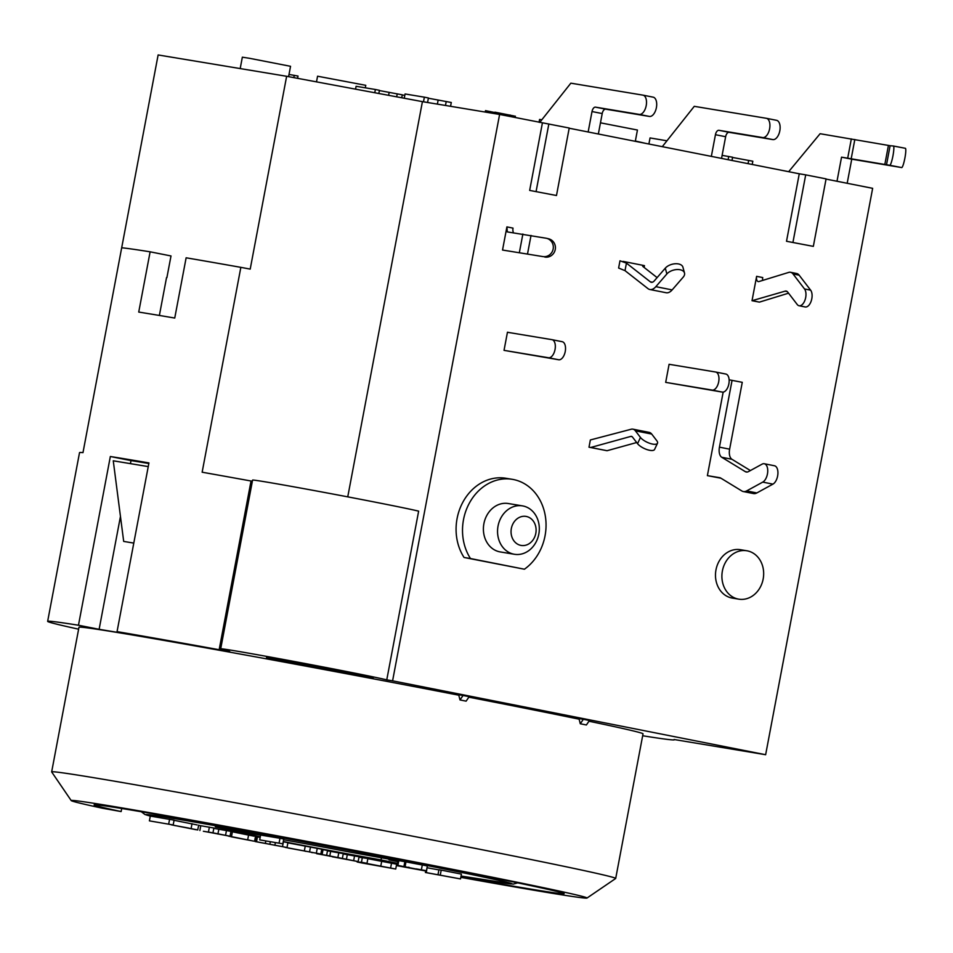 <?xml version="1.0" encoding="UTF-8"?>
<svg xmlns="http://www.w3.org/2000/svg" width="953" height="953" viewBox="0 0 953 953"><rect width="100%" height="100%" fill="white"/><g stroke="black" fill="none" stroke-linecap="round" stroke-linejoin="round"><path stroke-width="1.43" d="M381.498 857.545L381.045 859.928A79.718 1.108 10.7 0 1 283.267 841.523M260.288 836.805A79.718 1.108 10.7 0 1 250.782 834.471A79.718 1.108 10.7 0 1 253.832 834.733L253.986 833.887M253.832 834.733L215.223 827.001L260.598 835.162M283.601 839.748A79.718 1.108 10.7 0 1 348.953 851.922L348.977 851.791M348.953 851.922L398.009 860.75M397.877 861.464L388.991 859.844A79.718 1.108 10.7 0 1 397.83 861.703M389.146 859.01L388.991 859.844M460.811 877.356A262.48 3.669 10.7 0 0 587 898.048A262.48 3.669 10.7 0 0 402.809 859.618A262.48 3.669 10.7 0 0 111.001 806.071A262.48 3.669 10.7 0 0 71.225 800.591A262.48 3.669 10.7 0 0 102.388 808.215L121.138 811.563L121.722 808.489M121.138 811.563A239.167 3.335 10.7 0 1 94.109 804.868A239.167 3.335 10.7 0 1 329.75 845.99A239.167 3.335 10.7 0 1 564.14 893.676A239.167 3.335 10.7 0 1 460.883 876.974M427.015 867.754L426.336 872.614L460.502 878.928L425.395 872.495L425.753 870.613A239.167 3.335 10.7 0 1 416.104 868.862M397.854 865.503A239.167 3.335 10.7 0 1 396.448 865.241M353.992 674.426L266.506 657.451L335.718 670.197L373.29 677.631L353.992 674.426L354.111 673.831M752.024 300.707L756.622 276.346A4.908 2.609 -78.8 0 0 758.243 281.588A4.908 2.609 -78.8 0 0 758.981 281.54L788.703 272.415A12.27 6.516 101.2 0 1 790.561 272.296A12.27 6.516 101.2 0 1 793.039 273.964L804.511 288.95A9.196 4.884 101.2 0 1 805.154 299.611A9.196 4.884 101.2 0 1 799.079 305.746A9.196 4.884 101.2 0 1 797.22 304.495L787.702 292.083A7.362 3.907 -78.8 0 0 786.213 291.082A7.362 3.907 -78.8 0 0 785.105 291.153L752.024 300.707L759.41 302.125L788.548 293.179M753.299 300.91L759.41 302.125M502.529 250.043L542.662 256.548A9.327 8.922 -76.7 0 0 553.121 249.221A9.327 8.922 -76.7 0 0 546.129 238.226L507.318 231.913L506.901 226.909L502.529 250.043L542.662 256.548M657.499 443.24L654.58 449.459A9.816 3.526 -154.8 0 1 646.92 449.566A9.816 3.526 -154.8 0 1 637.545 443.669L632.47 437.046A4.908 2.609 -78.8 0 0 631.47 436.379A4.908 2.609 -78.8 0 0 630.779 436.414L590.753 447.481L589.002 447.195L590.36 439.964L631.172 429.243A12.27 6.516 101.2 0 1 632.899 429.16A12.27 6.516 101.2 0 1 635.389 430.827L640.464 437.451A9.816 3.526 25.2 0 0 649.839 443.348A9.816 3.526 25.2 0 0 657.499 443.24A9.816 3.526 25.2 0 0 656.772 440.679L651.697 434.056A12.27 6.516 -78.8 0 0 649.207 432.388L632.899 429.16M626.431 263.123L619.986 260.8L618.616 268.031L625.013 270.652L626.431 263.123L650.339 281.838A7.362 3.907 -78.8 0 0 651.28 282.291A7.362 3.907 -78.8 0 0 654.282 280.873L665.301 268.15A9.816 5.658 -15.1 0 1 675.367 263.743A9.816 5.658 -15.1 0 1 682.932 267.209L684.504 273.011A9.816 5.658 164.9 0 0 676.928 269.544A9.816 5.658 164.9 0 0 666.874 273.952L655.843 286.674A14.724 7.815 101.2 0 1 649.851 289.509A14.724 7.815 101.2 0 1 647.957 288.616L625.013 270.652M623.036 261.384L642.489 265.244L642.739 266.363L657.105 277.609M644.109 267.436L644.454 265.649L642.489 265.244M583.343 719.289L578.959 718.562L580.282 723.756L583.343 719.289L589.466 720.504L586.393 724.971L580.282 723.756M463.075 695.476L469.186 696.691L466.112 701.146L460.001 699.943L463.075 695.476L458.679 694.749L460.001 699.943M397.52 863.347L381.045 859.928M721.54 158.401L725.638 136.72A4.908 2.609 101.2 0 1 729.116 132.336L772.847 139.591A9.816 5.218 -78.8 0 0 779.804 130.883A9.816 5.218 -78.8 0 0 776.576 120.328A9.816 5.218 -78.8 0 0 776.492 120.304L766.474 118.327M662.287 146.667L694.272 106.331L766.307 118.291A9.816 5.218 101.2 0 1 766.391 118.303A9.816 5.218 101.2 0 1 769.607 128.869A9.816 5.218 101.2 0 1 762.662 137.566L718.931 130.311A4.908 2.609 -78.8 0 0 715.441 134.707L711.343 156.375M786.511 241.276L813.338 246.374L786.511 241.276L799.269 173.791L805.702 174.864L826.084 178.89L813.338 246.374M598.353 134.004L602.213 113.562A4.908 2.609 101.2 0 1 605.691 109.166L649.434 116.433A9.816 5.218 -78.8 0 0 656.379 107.725A9.816 5.218 -78.8 0 0 653.162 97.158A9.816 5.218 -78.8 0 0 653.067 97.146L643.049 95.157M507.461 332.216A4.908 2.609 -78.8 0 0 507.83 332.347A4.908 2.609 -78.8 0 0 507.866 332.347L551.93 339.661A9.196 4.884 101.2 0 1 552.001 339.673A9.196 4.884 101.2 0 1 555.027 349.572A9.196 4.884 101.2 0 1 548.511 357.744L504.03 350.359L507.461 332.216L509.569 332.633M836.996 181.261L841.547 157.162L889.757 165.298A9.816 1.382 -79.2 0 0 892.949 155.839A9.816 1.382 -79.2 0 0 893.426 146.012A9.816 1.382 -79.2 0 0 893.402 146.012L890.114 145.714L886.469 165M788.667 171.695L820.104 133.718L890.114 145.714M847.181 183.286L851.744 159.175L841.547 157.162M148.823 463.492A294.37 4.11 10.7 0 0 130.883 460.573L110.345 456.511A318.898 4.455 10.7 0 1 148.942 462.92L117.052 631.625A318.898 4.455 10.7 0 1 219.154 649.72L229.709 651.471L221.692 649.172A85.853 1.203 10.7 0 1 220.703 648.802A85.853 1.203 10.7 0 1 294.56 661.549A85.853 1.203 10.7 0 1 386.763 679.87L392.588 680.835L499.61 114.443L569.227 128.024L556.481 195.508L529.665 190.409L556.481 195.508M893.437 146.023L905.326 148.287A9.816 1.382 100.8 0 1 905.35 148.299A9.816 1.382 100.8 0 1 904.885 158.127A9.816 1.382 100.8 0 1 901.693 167.573L851.744 159.175M386.763 679.87L418.641 511.153A85.853 1.203 10.7 0 0 326.45 492.832A85.853 1.203 10.7 0 0 252.581 480.086L220.703 648.802M499.61 114.443L422.429 101.637L286.639 76.288L250.21 269.103L240.847 267.352A318.898 4.455 -169.3 0 0 186.133 257.798L174.744 318.052A318.898 4.455 10.7 0 0 138.733 312.072L150.121 251.818L171.004 255.952L166.894 277.645M252.366 481.253L251.032 481.003A318.898 4.455 10.7 0 0 202.143 472.211L240.847 267.352M422.429 101.637L347.75 496.858M826.048 179.093L872.65 188.325L765.64 754.716L674.093 739.516A318.898 4.455 10.7 0 1 674.355 739.766A318.898 4.455 10.7 0 1 643.537 735.895L642.667 735.716M159.377 315.455L166.537 277.573M117.052 631.625L137.708 635.722L99.124 629.314L120.364 516.931M731.987 160.461L732.595 157.221L722.112 155.363M752.215 164.476L752.822 161.224L732.547 157.459M728.116 159.699L728.723 156.459M748.057 163.654L748.677 160.402M541.864 119.733L539.577 119.435L539.041 122.258M404.799 95.371L402.273 94.955M514.358 116.04L494.929 112.168L494.643 113.621M494.857 112.537L485.482 110.643L485.208 112.061M485.768 112.144L486.042 110.703M489.973 112.847L490.223 111.525M297.586 78.325L298.015 76.061L289.009 74.441M293.822 77.622L294.263 75.311M645.3 143.295L635.365 141.02M378.829 93.501L379.437 90.309L375.375 89.499L356.088 86.294L355.552 89.153M401.749 97.778L402.297 94.835L379.389 90.559M374.767 92.739L375.375 89.499M396.674 96.825L397.246 93.835M427.563 102.483L428.421 97.968L424.359 97.17L405.073 93.966L404.263 98.242M450.566 106.307L451.281 102.495L428.373 98.219M423.489 101.804L424.359 97.17M445.48 105.461L446.218 101.495M148.239 466.601L113.264 460.799L123.687 541.423L133.789 543.091M288.592 76.645L290.546 66.305L249.448 58.288L242.348 57.192L240.192 68.58M635.306 141.318L637.438 130.037L600.461 122.818M365.297 87.831L365.773 85.317L317.563 76.216L316.503 81.863M666.945 140.794L650.053 137.935L648.898 144.01M150.121 251.818A318.898 4.455 -169.3 0 0 121.686 247.768L158.127 54.952L286.639 76.288M130.43 463.646L131.002 460.597M548.845 123.985L536.098 191.482M542.412 122.925L529.665 190.409M805.702 174.864L792.944 242.348M762.686 280.408A4.908 2.609 101.2 0 1 762.745 277.561L756.622 276.346M799.079 305.746L805.19 306.961A9.196 4.884 -78.8 0 0 811.277 300.814A9.196 4.884 -78.8 0 0 810.634 290.165L799.15 275.179A12.27 6.516 -78.8 0 0 796.672 273.511L790.561 272.296M513.262 232.711L513.024 231.257A4.908 2.609 101.2 0 1 513.024 228.112L506.901 226.909M539.743 122.401L570.847 83.173L642.882 95.133A9.816 5.218 101.2 0 1 642.965 95.145A9.816 5.218 101.2 0 1 646.194 105.7A9.816 5.218 101.2 0 1 639.237 114.408L595.506 107.153A4.908 2.609 -78.8 0 0 592.016 111.549L588.156 131.979M669.089 364.296L715.56 372.004A9.196 4.884 101.2 0 1 715.643 372.015A9.196 4.884 101.2 0 1 718.669 381.915A9.196 4.884 101.2 0 1 712.153 390.087L665.682 382.367L669.089 364.296M715.643 372.015L725.841 374.041A9.196 4.884 -78.8 0 1 728.854 383.94A9.196 4.884 -78.8 0 1 722.338 392.1L665.682 382.367M725.841 374.041A9.196 4.884 -78.8 0 0 725.757 374.029L715.727 372.039M504.03 350.359L558.708 359.757A9.196 4.884 -78.8 0 0 565.224 351.597A9.196 4.884 -78.8 0 0 562.199 341.698A9.196 4.884 -78.8 0 0 562.115 341.686L552.085 339.697M729.629 449.173A9.816 5.218 -78.8 0 0 731.928 459.275L721.731 457.261A9.816 5.218 -78.8 0 1 719.444 447.148L729.629 449.173L742.268 382.32L729.14 379.818M731.928 459.275L750.404 470.556M721.731 457.261L745.306 471.64A9.816 5.218 -78.8 0 0 746.247 472.009A9.816 5.218 -78.8 0 0 748.486 471.592L762.102 464.147A9.566 5.087 101.2 0 1 764.282 463.742L774.479 465.767A9.566 5.087 101.2 0 1 777.874 474.165A9.566 5.087 101.2 0 1 772.943 484.124L756.837 492.939A14.724 7.815 101.2 0 1 753.478 493.559L743.292 491.545A14.724 7.815 101.2 0 1 741.875 490.986L720.468 477.918A4.908 2.609 -78.8 0 0 719.991 477.739A4.908 2.609 -78.8 0 0 719.944 477.727L707.388 475.642L720.956 478.215M764.282 463.742A9.566 5.087 101.2 0 1 767.689 472.152A9.566 5.087 101.2 0 1 762.745 482.111L746.652 490.914A14.724 7.815 101.2 0 1 743.292 491.545M723.172 392.112L707.388 475.642M719.444 447.148L732.071 380.307M589.002 447.195L607.061 450.721L636.664 442.526M590.753 447.481L607.061 450.721M649.851 289.509L666.159 292.738A14.724 7.815 -78.8 0 0 672.151 289.903L683.182 277.18A9.816 5.658 164.9 0 0 684.504 273.011M569.191 128.226L799.269 173.791M392.588 680.835L765.64 754.716M524.412 569.215L464.051 557.469A49.056 41.551 -80.6 0 1 462.634 502.624A49.056 41.551 -80.6 0 1 505.888 478.263L512.309 479.323A49.056 41.551 -80.6 0 1 545.557 517.61A49.056 41.551 -80.6 0 1 524.412 569.215L470.484 558.541A49.056 41.551 -80.6 0 1 469.067 503.684A49.056 41.551 -80.6 0 1 512.309 479.323M738.778 599.163L732.345 598.091A24.528 20.775 -80.6 0 1 715.977 569.858A24.528 20.775 -80.6 0 1 740.374 549.69L746.807 550.763A24.528 20.775 -80.6 0 1 763.282 578.364A24.528 20.775 -80.6 0 1 738.778 599.163A24.528 20.775 -80.6 0 1 722.398 570.918A24.528 20.775 -80.6 0 1 746.807 550.763M546.545 238.31L548.63 238.81A9.327 8.922 103.3 0 1 555.206 249.722A9.327 8.922 103.3 0 1 544.747 257.036M259.704 839.879L260.622 835.054L279.979 838.271L283.732 839.021L282.827 843.834L259.704 839.879L282.827 843.834M438.023 874.556L438.928 869.732L441.215 870.113L461.419 874.115L460.502 878.928M427.242 867.79L438.904 869.91M174.065 820.307L197.164 824.929M231.484 836.639L253.176 841.022L228.541 836.138L249.055 840.189L231.484 836.639L232.401 831.814L254.094 836.198M230.924 831.6L232.377 831.886M287.889 842.857L321.757 849.206L320.839 854.031L285.34 847.396L320.839 854.031M358.959 857.235L367.882 858.51L366.976 863.335L365.38 863.204L395.733 869.029L362.39 863.049L357.149 862L361.449 862.239L366.976 863.335M367.858 858.689L396.651 864.204L395.733 869.029M321.721 849.409L327.546 850.529L326.629 855.341L316.718 853.721M327.487 850.838L343.271 853.638L342.365 858.462L332.418 856.83M343.211 853.948L359.055 856.759L358.137 861.583L326.629 855.341M257.441 836.925L256.536 841.749L287.008 847.503L255.142 841.547L256.047 836.734L260.181 837.377M283.22 841.749L287.925 842.678L287.008 847.503M198.629 825.346L213.877 828.014L212.972 832.839L203.37 831.266M213.817 828.348L230.96 831.397L230.054 836.222L212.972 832.839M141.33 811.753L144.963 814.517L150.3 816.078L174.089 820.14L173.184 824.953L149.395 820.867L173.184 824.953M398.842 860.583L397.925 865.407L416.08 869.005L397.151 865.312L398.056 860.488L404.846 861.667M406.967 862.072L426.61 865.789M587 898.048L615.662 878.499A287.008 4.003 -169.3 0 0 615.698 878.452A287.008 4.003 -169.3 0 0 412.363 836.115A287.008 4.003 -169.3 0 0 95.169 777.934A287.008 4.003 -169.3 0 0 51.665 771.882A287.008 4.003 -169.3 0 0 51.676 771.942L71.225 800.591M425.681 870.971A262.48 3.669 10.7 0 1 396.388 865.574M51.665 771.882L78.98 627.265A287.008 4.003 10.7 0 1 122.496 633.328A287.008 4.003 10.7 0 1 458.798 695.202M468.864 697.167A287.008 4.003 10.7 0 1 579.114 719.181M588.966 721.218A287.008 4.003 10.7 0 1 643.025 733.846L615.698 878.452M427.373 865.884L426.467 870.697L425.705 870.613M406.061 866.896L405.096 866.551L406.002 861.726M409.123 867.349L408.396 867.254M169.598 819.246L168.681 824.059M517.67 882.859L513.262 884.11L461.049 876.033A186.431 2.609 10.7 0 0 378.686 856.08A186.431 2.609 10.7 0 0 150.3 816.066L149.395 820.867M204.466 831.421L230.054 836.222M197.664 829.956L198.736 825.369M226.469 830.504L225.551 835.328M209.374 827.121L208.469 831.945M261.027 842.631L260.217 842.523M283.422 841.785L282.517 846.609M270.307 841.868L269.878 844.108M265.792 841.034L265.387 843.214M333.288 856.95L358.137 861.583M317.825 853.876L342.365 858.462M311.548 852.482L312.584 852.661M354.552 855.877L353.646 860.69M338.78 852.744L337.862 857.569M323.043 849.635L322.138 854.448M364.796 863.156L377.293 865.634L364.796 863.156M391.516 863.192L390.611 868.016M381.676 861.429L380.759 866.253M362.366 857.414L361.449 862.239M302.697 850.66L289.95 848.313L302.697 850.66M305.901 851.374L304.531 851.029M288.556 848.122L289.95 848.313M283.911 846.979L285.376 847.229M317.254 848.313L316.348 853.138M310.452 847.181L309.534 852.006M231.984 836.865L246.851 839.807L231.019 836.758M249.067 840.069L249.877 840.284M227.088 835.721L228.565 835.972M255.511 836.389L254.594 841.201L253.176 841.022M189.171 828.169L175.924 825.727L189.171 828.169M192.947 829.015L191.672 828.693M174.685 825.56L175.924 825.727M196.247 829.741L171.195 824.786L197.759 829.944L198.665 825.131M169.872 824.405L171.218 824.631M430.148 873.365L429.553 873.293M441.215 870.113L440.298 874.925M279.979 838.271L279.074 843.095M99.124 629.314L78.468 625.228L110.345 456.511M498.05 526.032A24.528 20.775 99.4 0 0 514.417 554.277A24.528 20.775 99.4 0 0 538.933 533.477A24.528 20.775 99.4 0 0 522.447 505.876A24.528 20.775 99.4 0 0 498.05 526.032M511.344 528.51A14.724 12.472 -80.6 0 1 532.06 519.611A14.724 12.472 -80.6 0 1 527.319 544.663A14.724 12.472 -80.6 0 1 511.344 528.51M514.417 554.277L500.265 551.93A24.528 20.775 -80.6 0 1 483.898 523.685A24.528 20.775 -80.6 0 1 508.294 503.529L522.447 505.876M464.051 557.469L470.484 558.541M78.622 629.183A318.898 4.455 10.7 0 1 47.65 621.344L79.528 452.639A318.898 4.455 10.7 0 1 82.982 452.627L121.686 247.768M47.65 621.344A318.898 4.455 10.7 0 1 78.468 625.228M337.684 671.198L337.803 670.602M637.545 443.669L640.464 437.451M715.441 134.707L725.638 136.72M851.339 138.9L847.693 158.186M509.807 116.469L510.081 114.991M492.046 113.193L492.26 112.037M388.61 95.324L389.169 92.358M437.379 104.115L438.154 100.029M718.931 130.311L729.116 132.336M762.662 137.566L772.847 139.591M592.016 111.549L602.213 113.562M605.691 109.166L595.506 107.153M649.434 116.433L639.237 114.408M722.338 392.1L712.153 390.087M889.757 165.298L901.693 167.573M854.829 139.495L851.184 158.782M888.422 145.44L884.777 164.726M558.708 359.757L548.511 357.744M756.837 492.939L746.652 490.914M747.259 472.033L745.306 471.64M772.943 484.124L762.745 482.111M635.389 430.827L651.697 434.056M630.779 436.414L632.101 436.677M666.874 273.952L665.301 268.15M655.843 286.674L672.151 289.903M650.339 281.838L652.328 282.231M785.105 291.153L787.214 291.57M804.511 288.95L810.634 290.165M793.039 273.964L799.15 275.179M531.024 235.439L527.557 253.76M522.875 234.021L519.409 252.342M397.282 864.609A186.431 2.609 10.7 0 1 396.591 864.478L397.282 864.609M255.904 837.532L255.309 837.413L255.904 837.532M422.334 864.764L421.429 869.589M218.833 829.241L217.915 834.054M200.797 825.703L199.88 830.516M275.346 842.821L274.869 845.335M347.309 854.674L346.392 859.487M330.655 851.398L329.75 856.223M305.246 846.097L304.329 850.922M248.614 834.888L247.697 839.7M192.018 823.678L191.112 828.491M251.032 481.003L219.154 649.72M515.382 116.171L515.132 117.517M766.391 118.303L776.576 120.328M642.965 95.145L653.162 97.158M905.35 148.299L893.426 146.012M552.001 339.673L562.199 341.698M403.953 866.396L404.87 861.583"/></g></svg>
